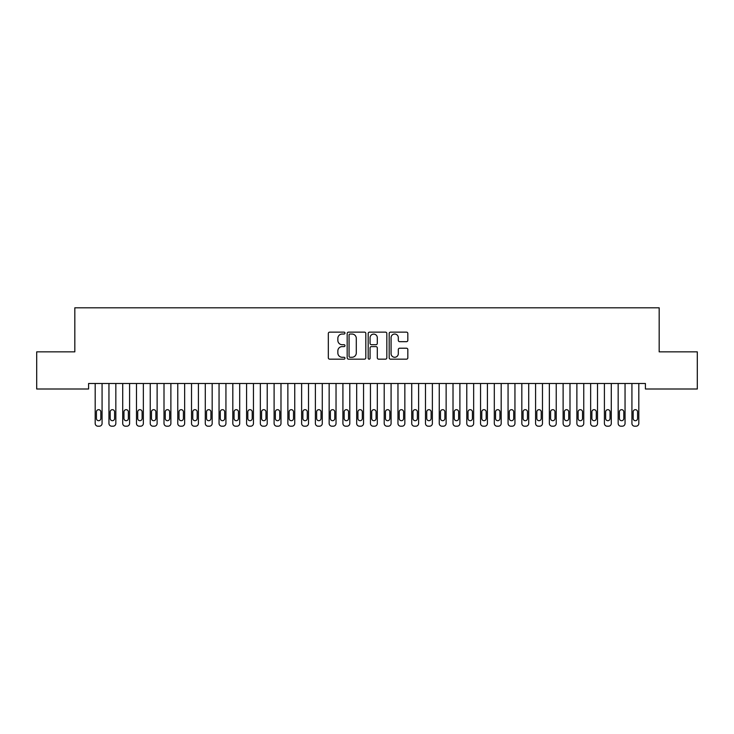 <?xml version="1.0" encoding="UTF-8"?>
<svg xmlns="http://www.w3.org/2000/svg" width="734" height="734" viewBox="0 0 734 734"><rect width="100%" height="100%" fill="white"/><g stroke="black" fill="none" stroke-linecap="round" stroke-linejoin="round"><path stroke-width="1.1" d="M344.98 333.089A0.945 0.945 0 0 0 344.035 332.144L329.685 332.144A1.349 1.349 0 0 0 328.327 333.493L328.327 357.816A1.349 1.349 0 0 0 329.685 359.165L344.035 359.165A0.945 0.945 0 0 0 344.98 358.22A0.945 0.945 0 0 0 344.035 357.274L342.182 357.274A4.321 4.321 0 0 1 337.851 352.953L337.851 350.925A4.321 4.321 0 0 1 342.182 346.604L344.035 346.604A0.945 0.945 0 0 0 344.98 345.65A0.945 0.945 0 0 0 344.035 344.705L342.182 344.705A4.321 4.321 0 0 1 337.851 340.383L337.851 338.356A4.321 4.321 0 0 1 342.182 334.034L344.035 334.034A0.945 0.945 0 0 0 344.98 333.089M406.48 341.668A1.349 1.349 0 0 0 407.829 340.319L407.829 333.493A1.349 1.349 0 0 0 406.48 332.144L390.543 332.144A1.349 1.349 0 0 0 389.185 333.493L389.185 357.816A1.349 1.349 0 0 0 390.543 359.165L406.48 359.165A1.349 1.349 0 0 0 407.829 357.816L407.829 349.567A1.349 1.349 0 0 0 406.48 348.219L399.654 348.219A1.349 1.349 0 0 0 398.305 349.567L398.305 353.66A3.615 3.615 0 0 1 394.69 357.274A3.615 3.615 0 0 1 391.075 353.66L391.075 337.649A3.615 3.615 0 0 1 394.69 334.034A3.615 3.615 0 0 1 398.305 337.649L398.305 340.319A1.349 1.349 0 0 0 399.654 341.668L406.48 341.668M645.415 383.497L88.585 383.497L88.585 389.002L36.7 389.002L36.7 351.843L74.822 351.843L74.822 307.803L659.178 307.803L659.178 351.843L697.3 351.843L697.3 389.002L645.415 389.002L645.415 383.497M365.816 333.493A1.349 1.349 0 0 0 364.468 332.144L348.531 332.144A1.349 1.349 0 0 0 347.173 333.493L347.173 357.816A1.349 1.349 0 0 0 348.531 359.165L364.468 359.165A1.349 1.349 0 0 0 365.816 357.816L365.816 333.493M369.532 332.144L385.469 332.144A1.349 1.349 0 0 1 386.827 333.493L386.827 357.816A1.349 1.349 0 0 1 385.469 359.165L378.652 359.165A1.349 1.349 0 0 1 377.304 357.816L377.304 347.953A1.349 1.349 0 0 0 375.946 346.604L371.422 346.604A1.349 1.349 0 0 0 370.074 347.953L370.074 358.22A0.945 0.945 0 0 1 369.129 359.165A0.945 0.945 0 0 1 368.184 358.22L368.184 333.493A1.349 1.349 0 0 1 369.532 332.144M350.017 334.034A0.945 0.945 0 0 0 349.063 334.979L349.063 356.329A0.945 0.945 0 0 0 350.017 357.274L351.971 357.274A4.321 4.321 0 0 0 356.293 352.953L356.293 338.356A4.321 4.321 0 0 0 351.971 334.034L350.017 334.034M377.304 337.713A3.615 3.615 0 0 0 373.689 334.108A3.615 3.615 0 0 0 370.074 337.713L370.074 343.356A1.349 1.349 0 0 0 371.422 344.705L375.946 344.705A1.349 1.349 0 0 0 377.304 343.356L377.304 337.713M102.072 383.497L102.072 423.445A2.752 2.752 0 0 1 99.319 426.197L97.943 426.197A2.752 2.752 0 0 1 95.191 423.435L95.191 383.497M100.833 418.49L100.833 411.884A2.202 2.202 0 0 0 98.631 409.682A2.202 2.202 0 0 0 96.429 411.884L96.429 418.49A2.202 2.202 0 0 0 98.631 420.692A2.202 2.202 0 0 0 100.833 418.49M115.834 383.497L115.834 423.445A2.752 2.752 0 0 1 113.082 426.197L111.706 426.197A2.752 2.752 0 0 1 108.953 423.435L108.953 383.497M114.596 418.49L114.596 411.884A2.202 2.202 0 0 0 112.394 409.682A2.202 2.202 0 0 0 110.192 411.884L110.192 418.49A2.202 2.202 0 0 0 112.394 420.692A2.202 2.202 0 0 0 114.596 418.49M129.597 383.497L129.597 423.445A2.752 2.752 0 0 1 126.844 426.197L125.468 426.197A2.752 2.752 0 0 1 122.716 423.435L122.716 383.497M128.358 418.49L128.358 411.884A2.202 2.202 0 0 0 126.156 409.682A2.202 2.202 0 0 0 123.954 411.884L123.954 418.49A2.202 2.202 0 0 0 126.156 420.692A2.202 2.202 0 0 0 128.358 418.49M143.359 383.497L143.359 423.445A2.752 2.752 0 0 1 140.607 426.197L139.231 426.197A2.752 2.752 0 0 1 136.478 423.435L136.478 383.497M142.121 418.49L142.121 411.884A2.202 2.202 0 0 0 139.919 409.682A2.202 2.202 0 0 0 137.717 411.884L137.717 418.49A2.202 2.202 0 0 0 139.919 420.692A2.202 2.202 0 0 0 142.121 418.49M157.122 383.497L157.122 423.445A2.752 2.752 0 0 1 154.369 426.197L152.993 426.197A2.752 2.752 0 0 1 150.241 423.435L150.241 383.497M155.883 418.49L155.883 411.884A2.202 2.202 0 0 0 153.681 409.682A2.202 2.202 0 0 0 151.479 411.884L151.479 418.49A2.202 2.202 0 0 0 153.681 420.692A2.202 2.202 0 0 0 155.883 418.49M170.884 383.497L170.884 423.445A2.752 2.752 0 0 1 168.132 426.197L166.756 426.197A2.752 2.752 0 0 1 164.003 423.435L164.003 383.497M169.646 418.49L169.646 411.884A2.202 2.202 0 0 0 167.444 409.682A2.202 2.202 0 0 0 165.242 411.884L165.242 418.49A2.202 2.202 0 0 0 167.444 420.692A2.202 2.202 0 0 0 169.646 418.49M184.647 383.497L184.647 423.445A2.752 2.752 0 0 1 181.894 426.197L180.518 426.197A2.752 2.752 0 0 1 177.766 423.435L177.766 383.497M183.408 418.49L183.408 411.884A2.202 2.202 0 0 0 181.206 409.682A2.202 2.202 0 0 0 179.004 411.884L179.004 418.49A2.202 2.202 0 0 0 181.206 420.692A2.202 2.202 0 0 0 183.408 418.49M198.409 383.497L198.409 423.445A2.752 2.752 0 0 1 195.657 426.197L194.281 426.197A2.752 2.752 0 0 1 191.528 423.435L191.528 383.497M197.171 418.49L197.171 411.884A2.202 2.202 0 0 0 194.969 409.682A2.202 2.202 0 0 0 192.767 411.884L192.767 418.49A2.202 2.202 0 0 0 194.969 420.692A2.202 2.202 0 0 0 197.171 418.49M212.172 383.497L212.172 423.445A2.752 2.752 0 0 1 209.419 426.197L208.043 426.197A2.752 2.752 0 0 1 205.291 423.435L205.291 383.497M210.933 418.49L210.933 411.884A2.202 2.202 0 0 0 208.731 409.682A2.202 2.202 0 0 0 206.529 411.884L206.529 418.49A2.202 2.202 0 0 0 208.731 420.692A2.202 2.202 0 0 0 210.933 418.49M225.934 383.497L225.934 423.445A2.752 2.752 0 0 1 223.182 426.197L221.806 426.197A2.752 2.752 0 0 1 219.053 423.435L219.053 383.497M224.696 418.49L224.696 411.884A2.202 2.202 0 0 0 222.494 409.682A2.202 2.202 0 0 0 220.292 411.884L220.292 418.49A2.202 2.202 0 0 0 222.494 420.692A2.202 2.202 0 0 0 224.696 418.49M239.697 383.497L239.697 423.445A2.752 2.752 0 0 1 236.944 426.197L235.568 426.197A2.752 2.752 0 0 1 232.816 423.435L232.816 383.497M238.458 418.49L238.458 411.884A2.202 2.202 0 0 0 236.256 409.682A2.202 2.202 0 0 0 234.054 411.884L234.054 418.49A2.202 2.202 0 0 0 236.256 420.692A2.202 2.202 0 0 0 238.458 418.49M253.459 383.497L253.459 423.445A2.752 2.752 0 0 1 250.707 426.197L249.331 426.197A2.752 2.752 0 0 1 246.578 423.435L246.578 383.497M252.221 418.49L252.221 411.884A2.202 2.202 0 0 0 250.019 409.682A2.202 2.202 0 0 0 247.817 411.884L247.817 418.49A2.202 2.202 0 0 0 250.019 420.692A2.202 2.202 0 0 0 252.221 418.49M267.222 383.497L267.222 423.445A2.752 2.752 0 0 1 264.469 426.197L263.093 426.197A2.752 2.752 0 0 1 260.341 423.435L260.341 383.497M265.983 418.49L265.983 411.884A2.202 2.202 0 0 0 263.781 409.682A2.202 2.202 0 0 0 261.579 411.884L261.579 418.49A2.202 2.202 0 0 0 263.781 420.692A2.202 2.202 0 0 0 265.983 418.49M280.984 383.497L280.984 423.445A2.752 2.752 0 0 1 278.232 426.197L276.856 426.197A2.752 2.752 0 0 1 274.103 423.435L274.103 383.497M279.746 418.49L279.746 411.884A2.202 2.202 0 0 0 277.544 409.682A2.202 2.202 0 0 0 275.342 411.884L275.342 418.49A2.202 2.202 0 0 0 277.544 420.692A2.202 2.202 0 0 0 279.746 418.49M294.747 383.497L294.747 423.445A2.752 2.752 0 0 1 291.994 426.197L290.618 426.197A2.752 2.752 0 0 1 287.866 423.435L287.866 383.497M293.508 418.49L293.508 411.884A2.202 2.202 0 0 0 291.306 409.682A2.202 2.202 0 0 0 289.104 411.884L289.104 418.49A2.202 2.202 0 0 0 291.306 420.692A2.202 2.202 0 0 0 293.508 418.49M308.509 383.497L308.509 423.445A2.752 2.752 0 0 1 305.757 426.197L304.381 426.197A2.752 2.752 0 0 1 301.628 423.435L301.628 383.497M307.271 418.49L307.271 411.884A2.202 2.202 0 0 0 305.069 409.682A2.202 2.202 0 0 0 302.867 411.884L302.867 418.49A2.202 2.202 0 0 0 305.069 420.692A2.202 2.202 0 0 0 307.271 418.49M322.272 383.497L322.272 423.445A2.752 2.752 0 0 1 319.519 426.197L318.143 426.197A2.752 2.752 0 0 1 315.391 423.435L315.391 383.497M321.033 418.49L321.033 411.884A2.202 2.202 0 0 0 318.831 409.682A2.202 2.202 0 0 0 316.629 411.884L316.629 418.49A2.202 2.202 0 0 0 318.831 420.692A2.202 2.202 0 0 0 321.033 418.49M336.034 383.497L336.034 423.445A2.752 2.752 0 0 1 333.282 426.197L331.906 426.197A2.752 2.752 0 0 1 329.153 423.435L329.153 383.497M334.796 418.49L334.796 411.884A2.202 2.202 0 0 0 332.594 409.682A2.202 2.202 0 0 0 330.392 411.884L330.392 418.49A2.202 2.202 0 0 0 332.594 420.692A2.202 2.202 0 0 0 334.796 418.49M349.797 383.497L349.797 423.445A2.752 2.752 0 0 1 347.044 426.197L345.668 426.197A2.752 2.752 0 0 1 342.916 423.435L342.916 383.497M348.558 418.49L348.558 411.884A2.202 2.202 0 0 0 346.356 409.682A2.202 2.202 0 0 0 344.154 411.884L344.154 418.49A2.202 2.202 0 0 0 346.356 420.692A2.202 2.202 0 0 0 348.558 418.49M363.559 383.497L363.559 423.445A2.752 2.752 0 0 1 360.807 426.197L359.431 426.197A2.752 2.752 0 0 1 356.678 423.435L356.678 383.497M362.321 418.49L362.321 411.884A2.202 2.202 0 0 0 360.119 409.682A2.202 2.202 0 0 0 357.917 411.884L357.917 418.49A2.202 2.202 0 0 0 360.119 420.692A2.202 2.202 0 0 0 362.321 418.49M377.322 383.497L377.322 423.445A2.752 2.752 0 0 1 374.569 426.197L373.193 426.197A2.752 2.752 0 0 1 370.441 423.435L370.441 383.497M376.083 418.49L376.083 411.884A2.202 2.202 0 0 0 373.881 409.682A2.202 2.202 0 0 0 371.679 411.884L371.679 418.49A2.202 2.202 0 0 0 373.881 420.692A2.202 2.202 0 0 0 376.083 418.49M391.084 383.497L391.084 423.445A2.752 2.752 0 0 1 388.332 426.197L386.956 426.197A2.752 2.752 0 0 1 384.203 423.435L384.203 383.497M389.846 418.49L389.846 411.884A2.202 2.202 0 0 0 387.644 409.682A2.202 2.202 0 0 0 385.442 411.884L385.442 418.49A2.202 2.202 0 0 0 387.644 420.692A2.202 2.202 0 0 0 389.846 418.49M404.847 383.497L404.847 423.445A2.752 2.752 0 0 1 402.094 426.197L400.718 426.197A2.752 2.752 0 0 1 397.966 423.435L397.966 383.497M403.608 418.49L403.608 411.884A2.202 2.202 0 0 0 401.406 409.682A2.202 2.202 0 0 0 399.204 411.884L399.204 418.49A2.202 2.202 0 0 0 401.406 420.692A2.202 2.202 0 0 0 403.608 418.49M418.609 383.497L418.609 423.445A2.752 2.752 0 0 1 415.857 426.197L414.481 426.197A2.752 2.752 0 0 1 411.728 423.435L411.728 383.497M417.371 418.49L417.371 411.884A2.202 2.202 0 0 0 415.169 409.682A2.202 2.202 0 0 0 412.967 411.884L412.967 418.49A2.202 2.202 0 0 0 415.169 420.692A2.202 2.202 0 0 0 417.371 418.49M432.372 383.497L432.372 423.445A2.752 2.752 0 0 1 429.619 426.197L428.243 426.197A2.752 2.752 0 0 1 425.491 423.435L425.491 383.497M431.133 418.49L431.133 411.884A2.202 2.202 0 0 0 428.931 409.682A2.202 2.202 0 0 0 426.729 411.884L426.729 418.49A2.202 2.202 0 0 0 428.931 420.692A2.202 2.202 0 0 0 431.133 418.49M446.134 383.497L446.134 423.445A2.752 2.752 0 0 1 443.382 426.197L442.006 426.197A2.752 2.752 0 0 1 439.253 423.435L439.253 383.497M444.896 418.49L444.896 411.884A2.202 2.202 0 0 0 442.694 409.682A2.202 2.202 0 0 0 440.492 411.884L440.492 418.49A2.202 2.202 0 0 0 442.694 420.692A2.202 2.202 0 0 0 444.896 418.49M459.897 383.497L459.897 423.445A2.752 2.752 0 0 1 457.144 426.197L455.768 426.197A2.752 2.752 0 0 1 453.016 423.435L453.016 383.497M458.658 418.49L458.658 411.884A2.202 2.202 0 0 0 456.456 409.682A2.202 2.202 0 0 0 454.254 411.884L454.254 418.49A2.202 2.202 0 0 0 456.456 420.692A2.202 2.202 0 0 0 458.658 418.49M473.659 383.497L473.659 423.445A2.752 2.752 0 0 1 470.907 426.197L469.531 426.197A2.752 2.752 0 0 1 466.778 423.435L466.778 383.497M472.421 418.49L472.421 411.884A2.202 2.202 0 0 0 470.219 409.682A2.202 2.202 0 0 0 468.017 411.884L468.017 418.49A2.202 2.202 0 0 0 470.219 420.692A2.202 2.202 0 0 0 472.421 418.49M487.422 383.497L487.422 423.445A2.752 2.752 0 0 1 484.669 426.197L483.293 426.197A2.752 2.752 0 0 1 480.541 423.435L480.541 383.497M486.183 418.49L486.183 411.884A2.202 2.202 0 0 0 483.981 409.682A2.202 2.202 0 0 0 481.779 411.884L481.779 418.49A2.202 2.202 0 0 0 483.981 420.692A2.202 2.202 0 0 0 486.183 418.49M501.184 383.497L501.184 423.445A2.752 2.752 0 0 1 498.432 426.197L497.056 426.197A2.752 2.752 0 0 1 494.303 423.435L494.303 383.497M499.946 418.49L499.946 411.884A2.202 2.202 0 0 0 497.744 409.682A2.202 2.202 0 0 0 495.542 411.884L495.542 418.49A2.202 2.202 0 0 0 497.744 420.692A2.202 2.202 0 0 0 499.946 418.49M514.947 383.497L514.947 423.445A2.752 2.752 0 0 1 512.194 426.197L510.818 426.197A2.752 2.752 0 0 1 508.066 423.435L508.066 383.497M513.708 418.49L513.708 411.884A2.202 2.202 0 0 0 511.506 409.682A2.202 2.202 0 0 0 509.304 411.884L509.304 418.49A2.202 2.202 0 0 0 511.506 420.692A2.202 2.202 0 0 0 513.708 418.49M528.709 383.497L528.709 423.445A2.752 2.752 0 0 1 525.957 426.197L524.581 426.197A2.752 2.752 0 0 1 521.828 423.435L521.828 383.497M527.471 418.49L527.471 411.884A2.202 2.202 0 0 0 525.269 409.682A2.202 2.202 0 0 0 523.067 411.884L523.067 418.49A2.202 2.202 0 0 0 525.269 420.692A2.202 2.202 0 0 0 527.471 418.49M542.472 383.497L542.472 423.445A2.752 2.752 0 0 1 539.719 426.197L538.343 426.197A2.752 2.752 0 0 1 535.591 423.435L535.591 383.497M541.233 418.49L541.233 411.884A2.202 2.202 0 0 0 539.031 409.682A2.202 2.202 0 0 0 536.829 411.884L536.829 418.49A2.202 2.202 0 0 0 539.031 420.692A2.202 2.202 0 0 0 541.233 418.49M556.234 383.497L556.234 423.445A2.752 2.752 0 0 1 553.482 426.197L552.106 426.197A2.752 2.752 0 0 1 549.353 423.435L549.353 383.497M554.996 418.49L554.996 411.884A2.202 2.202 0 0 0 552.794 409.682A2.202 2.202 0 0 0 550.592 411.884L550.592 418.49A2.202 2.202 0 0 0 552.794 420.692A2.202 2.202 0 0 0 554.996 418.49M569.997 383.497L569.997 423.445A2.752 2.752 0 0 1 567.244 426.197L565.868 426.197A2.752 2.752 0 0 1 563.116 423.435L563.116 383.497M568.758 418.49L568.758 411.884A2.202 2.202 0 0 0 566.556 409.682A2.202 2.202 0 0 0 564.354 411.884L564.354 418.49A2.202 2.202 0 0 0 566.556 420.692A2.202 2.202 0 0 0 568.758 418.49M583.759 383.497L583.759 423.445A2.752 2.752 0 0 1 581.007 426.197L579.631 426.197A2.752 2.752 0 0 1 576.878 423.435L576.878 383.497M582.521 418.49L582.521 411.884A2.202 2.202 0 0 0 580.319 409.682A2.202 2.202 0 0 0 578.117 411.884L578.117 418.49A2.202 2.202 0 0 0 580.319 420.692A2.202 2.202 0 0 0 582.521 418.49M597.522 383.497L597.522 423.445A2.752 2.752 0 0 1 594.769 426.197L593.393 426.197A2.752 2.752 0 0 1 590.641 423.435L590.641 383.497M596.283 418.49L596.283 411.884A2.202 2.202 0 0 0 594.081 409.682A2.202 2.202 0 0 0 591.879 411.884L591.879 418.49A2.202 2.202 0 0 0 594.081 420.692A2.202 2.202 0 0 0 596.283 418.49M611.284 383.497L611.284 423.445A2.752 2.752 0 0 1 608.532 426.197L607.156 426.197A2.752 2.752 0 0 1 604.403 423.435L604.403 383.497M610.046 418.49L610.046 411.884A2.202 2.202 0 0 0 607.844 409.682A2.202 2.202 0 0 0 605.642 411.884L605.642 418.49A2.202 2.202 0 0 0 607.844 420.692A2.202 2.202 0 0 0 610.046 418.49M625.047 383.497L625.047 423.445A2.752 2.752 0 0 1 622.294 426.197L620.918 426.197A2.752 2.752 0 0 1 618.166 423.435L618.166 383.497M623.808 418.49L623.808 411.884A2.202 2.202 0 0 0 621.606 409.682A2.202 2.202 0 0 0 619.404 411.884L619.404 418.49A2.202 2.202 0 0 0 621.606 420.692A2.202 2.202 0 0 0 623.808 418.49M638.809 383.497L638.809 423.445A2.752 2.752 0 0 1 636.057 426.197L634.681 426.197A2.752 2.752 0 0 1 631.928 423.435L631.928 383.497M637.571 418.49L637.571 411.884A2.202 2.202 0 0 0 635.369 409.682A2.202 2.202 0 0 0 633.167 411.884L633.167 418.49A2.202 2.202 0 0 0 635.369 420.692A2.202 2.202 0 0 0 637.571 418.49"/></g></svg>

